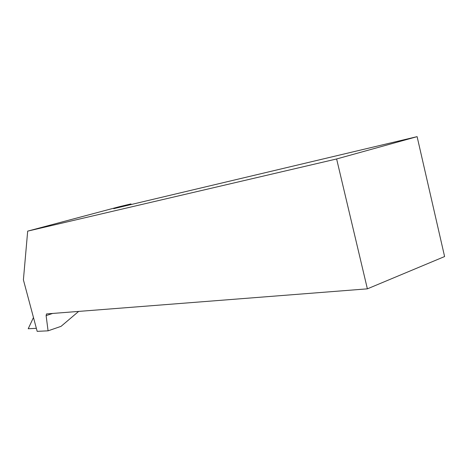 <?xml version="1.0" encoding="UTF-8"?>
<svg xmlns="http://www.w3.org/2000/svg" width="468" height="468" viewBox="0 0 468 468"><rect width="100%" height="100%" fill="white"/><g stroke="black" fill="none" stroke-linecap="round" stroke-linejoin="round"><path stroke-width="0.7" d="M78.653 311.413L61.051 326.348L48.075 330.829L37.171 331.35L23.4 279.858L27.682 231.128L119.568 206.64L130.97 203.919L131.128 204.534M36.358 328.314L28.215 328.747L33.468 317.515M367.38 288.844L444.6 256.552L417.111 136.65L336.621 158.962L367.38 288.844L46.519 313.923L46.121 315.607L48.075 330.829M336.621 158.962L27.682 231.128M417.111 136.65L113.712 208.669L130.97 203.919M46.121 315.607L52.615 313.449"/></g></svg>
